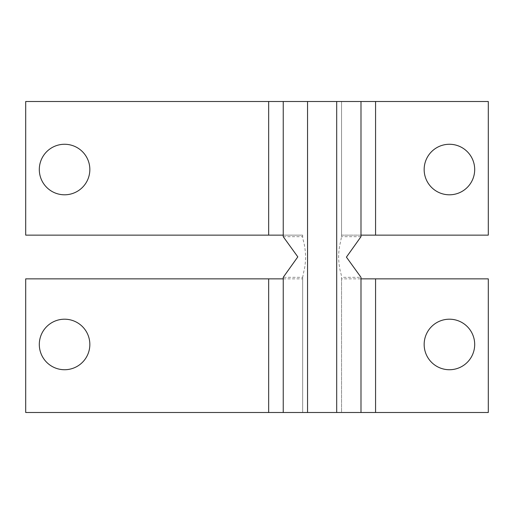 <?xml version="1.0" encoding="UTF-8"?>
<svg xmlns="http://www.w3.org/2000/svg" width="514" height="514" viewBox="0 0 514 514"><rect width="100%" height="100%" fill="white"/><g stroke="black" fill="none" stroke-linecap="round" stroke-linejoin="round"><path stroke-width="0.39" stroke-dasharray="2.57 1.93" d="M449.429 144.267A25.27 25.27 0 0 0 424.159 169.536A25.27 25.27 0 0 0 449.429 194.8A25.27 25.27 0 0 0 474.692 169.536A25.27 25.27 0 0 0 449.429 144.267M64.571 319.2A25.27 25.27 0 0 0 39.308 344.464A25.27 25.27 0 0 0 64.571 369.733A25.27 25.27 0 0 0 89.841 344.464A25.27 25.27 0 0 0 64.571 319.2M449.429 319.2A25.27 25.27 0 0 0 424.159 344.464A25.27 25.27 0 0 0 449.429 369.733A25.27 25.27 0 0 0 474.692 344.464A25.27 25.27 0 0 0 449.429 319.2M64.571 144.267A25.27 25.27 0 0 0 39.308 169.536A25.27 25.27 0 0 0 64.571 194.8A25.27 25.27 0 0 0 89.841 169.536A25.27 25.27 0 0 0 64.571 144.267M302.675 235.136L302.675 236.691C302.624 240.269 305.188 243.334 305.592 256.871C305.502 262.564 304.93 267.344 303.883 271.219L302.675 277.309L302.675 412.498L302.675 278.864L25.7 278.864L25.7 412.498L307.539 412.498L307.539 101.502L25.7 101.502L25.7 235.136L302.675 235.136L283.24 235.136L283.24 236.691L302.675 236.691L302.675 235.136L283.24 235.136L283.24 101.502L302.675 101.502L283.24 101.502M307.539 101.502L360.989 101.502L341.553 101.502L341.553 236.691L360.989 236.691L360.989 235.136L341.553 235.136L375.567 235.136L375.567 101.502L488.3 101.502L488.3 235.136L375.567 235.136M307.539 412.498L341.553 412.498L341.553 277.309C341.598 273.731 339.034 270.666 338.636 257.128C338.726 251.436 339.298 246.656 340.345 242.781L341.553 236.691L341.553 101.502L375.567 101.502M360.989 412.498L341.553 412.498L360.989 412.498L360.989 277.309L341.553 277.309L341.553 278.864L488.3 278.864L488.3 412.498L375.567 412.498L375.567 278.864M341.553 235.136L360.989 235.136L360.989 101.502M341.553 278.864L341.553 412.498L375.567 412.498M302.675 278.864L302.675 277.309L283.24 277.309L283.24 412.498M336.689 412.498L336.689 101.502M268.661 412.498L268.661 278.864M268.661 235.136L268.661 101.502"/><path stroke-width="0.77" d="M449.429 144.267A25.27 25.27 0 0 0 424.159 169.536A25.27 25.27 0 0 0 449.429 194.8A25.27 25.27 0 0 0 474.692 169.536A25.27 25.27 0 0 0 449.429 144.267M64.571 319.2A25.27 25.27 0 0 0 39.308 344.464A25.27 25.27 0 0 0 64.571 369.733A25.27 25.27 0 0 0 89.841 344.464A25.27 25.27 0 0 0 64.571 319.2M449.429 319.2A25.27 25.27 0 0 0 424.159 344.464A25.27 25.27 0 0 0 449.429 369.733A25.27 25.27 0 0 0 474.692 344.464A25.27 25.27 0 0 0 449.429 319.2M64.571 144.267A25.27 25.27 0 0 0 39.308 169.536A25.27 25.27 0 0 0 64.571 194.8A25.27 25.27 0 0 0 89.841 169.536A25.27 25.27 0 0 0 64.571 144.267M283.24 278.864L25.7 278.864L25.7 412.498L307.539 412.498L307.539 101.502L360.989 101.502L360.989 236.691L346.417 257.128L360.989 277.309L360.989 412.498L488.3 412.498L488.3 278.864L360.989 278.864M307.539 412.498L360.989 412.498M360.989 235.136L488.3 235.136L488.3 101.502L360.989 101.502M307.539 101.502L283.24 101.502L283.24 236.691L297.812 256.871L283.24 277.309L283.24 412.498M283.24 101.502L25.7 101.502L25.7 235.136L283.24 235.136M336.689 412.498L336.689 101.502M375.567 235.136L375.567 101.502M375.567 412.498L375.567 278.864M268.661 412.498L268.661 278.864M268.661 235.136L268.661 101.502"/></g></svg>
